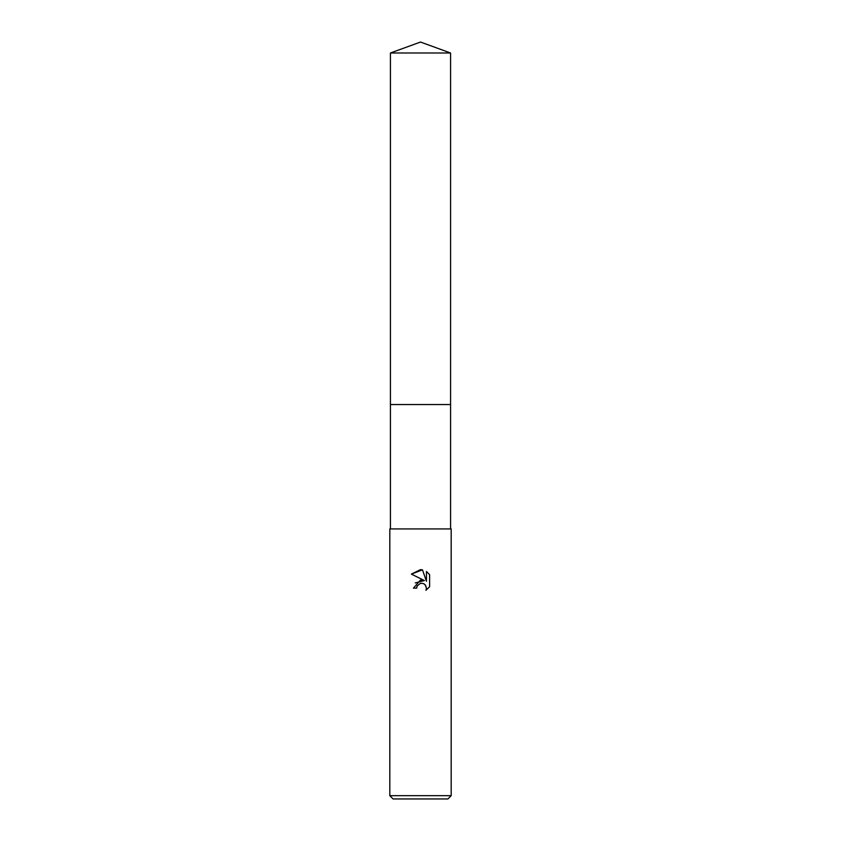 <?xml version="1.0" encoding="UTF-8"?>
<svg xmlns="http://www.w3.org/2000/svg" width="841" height="841" viewBox="0 0 841 841"><rect width="100%" height="100%" fill="white"/><g stroke="black" fill="none" stroke-linecap="round" stroke-linejoin="round"><path stroke-width="1.26" d="M390.424 52.994L450.576 52.994L420.5 42.05L390.424 52.994L390.424 404.542L450.576 404.542L450.576 528.926M420.5 583.318L417.189 585.904L416.663 588.132L413.446 588.132L420.5 580.059L424.411 580.542L411.386 574.119L420.5 569.62L422.476 569.841L426.461 581.289L426.461 571.481L429.614 574.676L429.614 586.776L425.956 590.287L426.471 588.101L425.031 584.632L423.444 583.57L420.658 583.286M420.5 795.681L451.186 795.681L451.186 528.926L389.814 528.926L389.814 795.681L420.5 795.681M389.814 795.681L393.083 798.95L447.917 798.95L451.186 795.681M416.663 588.132L416.999 586.335M425.43 585.084L426.471 588.101L425.956 590.287L429.614 586.776M424.411 580.542L415.286 582.939M417.189 585.904L420.468 583.318M429.614 574.676L426.461 571.481M422.476 569.841L411.386 574.119M390.424 528.926L390.424 404.542L450.576 404.542L450.576 52.994"/></g></svg>
